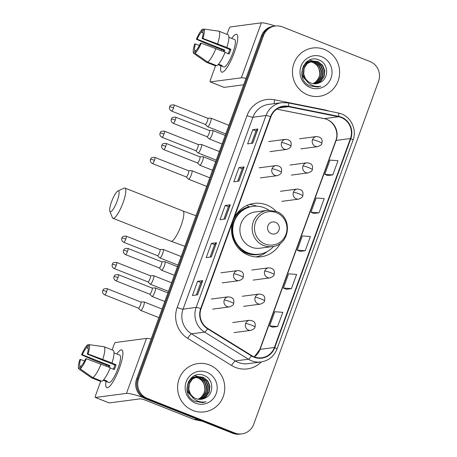 <?xml version="1.0" encoding="UTF-8"?>
<svg xmlns="http://www.w3.org/2000/svg" width="457" height="457" viewBox="0 0 457 457"><rect width="100%" height="100%" fill="white"/><g stroke="black" fill="none" stroke-linecap="round" stroke-linejoin="round"><path stroke-width="0.69" d="M272.223 246.591L259.976 248.208A18.286 17.686 82.5 0 1 251.379 247.134A18.286 17.686 82.5 0 1 239.999 227.889A18.286 17.686 82.5 0 1 255.195 211.951L267.442 210.334A18.286 17.686 82.5 0 0 252.247 226.272A18.286 17.686 82.5 0 0 263.626 245.523A18.286 17.686 82.5 0 0 272.223 246.591C290.058 245.295 293.223 217.035 276.188 211.42A26.917 26.038 82.5 0 0 266.722 204.965A26.917 26.038 82.5 0 0 254.063 203.388A26.917 26.038 82.5 0 0 233.498 219.606M232.899 221.251A26.917 26.038 82.5 0 0 248.442 255.189A26.917 26.038 82.5 0 0 261.101 256.765A26.917 26.038 82.5 0 0 280.404 243.261M256.874 206.193A26.917 26.038 82.5 0 0 249.271 204.508M249.036 206.781A24.632 23.827 -97.5 0 1 250.053 206.861M256.183 256.931A26.917 26.038 82.5 0 0 256.805 256.708M275.314 26.003L273.269 26.278A15.235 14.738 82.5 0 0 261.45 35.914L136.592 378.962A15.235 14.738 82.5 0 0 145.229 398.641L232.693 433.259A15.235 14.738 82.5 0 0 239.856 434.15L240.879 434.013A15.235 14.738 82.5 0 1 233.716 433.122A15.235 14.738 82.5 0 0 240.879 434.013L241.902 433.882A15.235 14.738 82.5 0 0 253.721 424.239L378.579 81.192A15.235 14.738 82.5 0 0 369.942 61.512L282.477 26.9A15.235 14.738 82.5 0 0 275.314 26.003A15.235 14.738 82.5 0 0 263.495 35.646L138.637 378.693A15.235 14.738 82.5 0 0 147.274 398.373L234.738 432.99A15.235 14.738 82.5 0 0 241.902 433.882M274.291 26.14A15.235 14.738 82.5 0 0 262.472 35.783L137.614 378.83A15.235 14.738 82.5 0 0 146.251 398.51L233.716 433.122L146.251 398.51A15.235 14.738 82.5 0 1 137.614 378.83L262.472 35.783A15.235 14.738 82.5 0 1 274.291 26.14M324.316 49.419A24.381 23.581 82.5 0 0 312.851 47.991A24.381 23.581 82.5 0 0 292.583 69.241A24.381 23.581 82.5 0 0 307.755 94.902A24.381 23.581 82.5 0 0 319.22 96.33A24.381 23.581 82.5 0 0 339.482 75.079A24.381 23.581 82.5 0 0 324.316 49.419A24.381 23.581 82.5 0 0 312.851 47.991A24.381 23.581 82.5 0 0 292.583 69.241A24.381 23.581 82.5 0 0 307.755 94.902A24.381 23.581 82.5 0 0 319.22 96.33A24.381 23.581 82.5 0 0 339.482 75.079A24.381 23.581 82.5 0 0 324.316 49.419M209.455 364.983A24.381 23.581 82.5 0 0 197.99 363.555A24.381 23.581 82.5 0 0 177.727 384.805A24.381 23.581 82.5 0 0 192.9 410.466A24.381 23.581 82.5 0 0 204.365 411.894A24.381 23.581 82.5 0 0 224.627 390.644A24.381 23.581 82.5 0 0 209.455 364.983A24.381 23.581 82.5 0 0 197.99 363.555A24.381 23.581 82.5 0 0 177.727 384.805A24.381 23.581 82.5 0 0 192.9 410.466A24.381 23.581 82.5 0 0 204.365 411.894A24.381 23.581 82.5 0 0 224.627 390.644A24.381 23.581 82.5 0 0 209.455 364.983M341.219 117.54A16.252 15.721 -97.5 0 1 350.433 138.534L274.377 347.486A16.252 15.721 -97.5 0 1 261.77 357.768A16.252 15.721 -97.5 0 1 251.653 355.575L207.804 328.469A16.252 15.721 -97.5 0 1 201.063 308.721L270.915 116.809A16.252 15.721 -97.5 0 1 283.517 106.527A16.252 15.721 -97.5 0 1 288.521 106.698L338.58 116.758A16.252 15.721 -97.5 0 1 341.219 117.54M341.356 117.158A16.658 16.115 82.5 0 0 338.648 116.358L288.596 106.298A16.658 16.115 82.5 0 0 270.544 116.666L200.697 308.578A16.658 16.115 82.5 0 0 207.604 328.817L251.453 355.923A16.658 16.115 82.5 0 0 274.748 347.634L350.799 138.677A16.658 16.115 82.5 0 0 341.356 117.158M272.532 327.183L277.639 326.532L282.809 312.32L274.783 311.731L269.613 325.944L272.578 327.201M286.333 289.275L291.435 288.624L296.61 274.411L288.584 273.823L283.409 288.041L286.373 289.292M327.72 175.557L332.822 174.911L337.997 160.693L329.971 160.11L324.796 174.323L327.76 175.579M313.925 213.465L319.026 212.813L324.202 198.601L316.175 198.012L311 212.231L313.965 213.482M300.129 251.373L305.23 250.722L310.406 236.509L302.38 235.921L297.204 250.133L300.169 251.39M197.538 294.834L192.426 295.508L197.601 281.289L202.714 280.615L197.538 294.834M238.925 181.115L233.818 181.789L238.988 167.576L244.101 166.902L238.925 181.115M252.727 143.212L247.614 143.886L252.79 129.668L257.897 128.994L252.727 143.212M211.334 256.925L206.221 257.599L211.397 243.387L216.509 242.713L211.334 256.925M225.13 219.023L220.023 219.697L225.192 205.479L230.305 204.805L225.13 219.023M225.192 205.479L228.391 206.747L230.185 204.85A4.062 0.491 20 0 1 230.305 204.805M211.397 243.387L214.59 244.649L216.39 242.758A4.062 0.491 20 0 1 216.509 242.713M252.79 129.668L255.983 130.936L257.777 129.04A4.062 0.491 20 0 1 257.897 128.994M238.988 167.576L242.187 168.839L243.981 166.948A4.062 0.491 20 0 1 244.101 166.902M197.601 281.289L200.794 282.557M196.264 294.999L200.8 282.546L202.588 280.661A4.062 0.491 20 0 1 202.714 280.615M305.23 250.722L297.204 250.133M319.026 212.813L311 212.231M332.822 174.911L324.796 174.323M291.435 288.624L283.409 288.041M277.639 326.532L269.613 325.944M223.861 219.189L228.391 206.735M237.657 181.28L242.187 168.827M251.453 143.378L255.989 130.919M210.066 257.097L214.596 244.638M306.596 61.912L308.498 61.598M308.704 61.581L309.32 61.569M309.526 61.575L310.149 61.609M310.36 61.632L313.159 62.346L317.701 65.859L319.946 71.303L319.26 77.227L315.781 82.043L313.148 83.665M306.67 61.849L307.887 61.655M307.681 61.684L308.298 61.638M308.504 61.626L309.121 61.626M309.326 61.638L309.955 61.684M310.166 61.712L312.754 62.398C319.357 64.877 322.008 74.44 317.158 80.266A11.476 11.105 82.5 0 1 312.999 83.642M305.659 62.763L310.12 61.381M310.326 61.369L310.943 61.358M311.148 61.358L314.782 62.135L319.323 65.642L321.568 71.086L320.883 77.01L317.404 81.832L313.976 83.768M306.03 62.409L309.509 61.444M309.309 61.472L309.92 61.421M310.126 61.415L310.743 61.415M310.949 61.421L314.376 62.186L318.917 65.699L321.162 71.143L320.477 77.067L316.998 81.883L313.77 83.745M308.149 82.648L302.088 74.342L302.505 68.453L305.716 63.672L311.743 61.169M311.948 61.152L316.404 61.918L320.945 65.431L323.19 70.875L322.505 76.799L319.026 81.62L314.793 83.802M308.698 83.157L302.048 75.868M303.151 66.271L305.31 63.723L311.131 61.227M310.931 61.261L311.543 61.209M311.748 61.198L315.998 61.969L320.54 65.482L322.785 70.926L322.099 76.85L318.62 81.672L314.587 83.797M320.066 82.454C329.28 78.513 328.497 63.666 319.529 60.193C304.088 52.606 294.079 79.221 309.783 85.847L317.592 87.059L320.82 86.23C317.249 86.893 313.879 86.344 310.709 84.579C308.035 83.014 306.161 80.786 305.087 77.89A11.476 11.105 82.5 0 0 310.857 83.037A11.476 11.105 82.5 0 0 316.255 83.711A11.476 11.105 82.5 0 0 320.066 82.454L316.21 83.717M305.087 77.89L303.711 74.131L304.128 68.242L307.338 63.454L312.754 61.015L318.026 61.706L322.568 65.214L324.818 70.658L324.127 76.582L320.648 81.403L315.604 83.774M305.882 79.667L303.305 74.183L303.722 68.293L306.933 63.512L312.754 61.015M312.554 61.044L317.621 61.758L322.162 65.271L324.413 70.715L323.722 76.639L320.243 81.455L315.404 83.785M309.372 60.164L312.428 60.804M321.659 56.714A16.561 16.018 82.5 0 0 301.026 66.219A16.561 16.018 82.5 0 0 310.412 87.607A16.561 16.018 82.5 0 0 331.039 78.101A16.561 16.018 82.5 0 0 321.659 56.714M320.82 86.23L317.392 87.081M218.069 64.677L220.851 65.779A20.319 4.541 111.6 0 0 221.702 72.143A20.319 4.541 111.6 0 0 234.292 52.578A20.319 4.541 111.6 0 0 236.657 34.361A20.319 4.541 111.6 0 0 231.682 38.422A20.319 4.541 111.6 0 1 237.72 36.577A20.319 4.541 111.6 0 1 234.292 52.578A20.319 4.541 111.6 0 1 223.993 71.252A20.319 4.541 111.6 0 1 220.857 65.779A14.727 3.29 111.6 0 0 220.999 65.854L223.759 66.951A14.727 3.29 111.6 0 0 232.887 52.766A14.727 3.29 111.6 0 0 234.601 39.559L231.836 38.462A14.727 3.29 111.6 0 1 231.985 38.542L228.894 37.32M275.28 26.009A20.319 2.445 -160 0 0 261.341 22.85L230.288 26.946A2.542 0.566 -68.4 0 0 228.786 29.397L226.98 34.366M245.997 78.376A20.319 2.445 -160 0 0 241.336 77.816L210.283 81.906L224.096 87.373L243.661 84.791M224.096 87.373A2.542 0.566 111.6 0 1 224.021 87.367L210.209 81.9A2.542 0.566 -68.4 0 1 210.506 79.621L215.515 65.865M221.085 50.561L221.496 49.43M224.136 51.767A10.157 2.268 -68.4 0 1 224.804 50.116L197.184 39.188A10.157 2.268 111.6 0 1 201.497 32.139L203.051 32.75M225.027 52.395L229.203 54.046A14.727 3.29 111.6 0 0 230.122 51.67A14.727 3.29 111.6 0 0 230.928 49.31L226.843 47.419A16.76 3.747 111.6 0 0 228.077 34.801L218.874 31.156L203.839 29.054L202.777 31.967A10.157 2.268 111.6 0 1 202.137 38.531L229.757 49.465A10.157 2.268 -68.4 0 1 228.974 51.824A10.157 2.268 -68.4 0 1 228.254 53.669M228.186 53.646A10.157 2.268 111.6 0 1 229.203 51.173M220.999 65.854A14.727 3.29 111.6 0 0 222.131 65.608L218.52 64.18M225.118 52.155A16.76 3.747 111.6 0 1 216.829 65.711L207.621 62.066L195.036 53.235L196.099 50.321A10.157 2.268 111.6 0 0 200.412 43.272L201.194 43.169L225.118 52.155M195.882 50.91L194.819 50.487L193.757 53.4L206.341 62.232L215.55 65.877L215.767 65.288M226.843 47.419L202.919 38.428L202.137 38.531M218.874 31.156A16.76 3.747 111.6 0 1 217.641 43.775M215.915 48.516A16.76 3.747 111.6 0 1 207.621 62.066M206.341 62.232A16.76 3.747 111.6 0 1 206.261 62.186L197.995 56.377M203.839 29.054A13.207 2.953 111.6 0 1 202.919 38.428M201.194 43.169A13.207 2.953 111.6 0 1 195.036 53.235M193.757 53.4A13.207 2.953 111.6 0 1 194.676 44.026L195.459 43.923L199.383 45.477M194.819 50.487A10.157 2.268 111.6 0 1 195.459 43.923M223.182 51.39A14.727 3.29 111.6 0 1 223.627 50.27L209.3 44.877L196.401 39.291A13.207 2.953 111.6 0 1 202.56 29.225L201.497 32.139M203.719 29.385L202.56 29.225M197.184 39.188L196.401 39.291M224.804 50.116L223.627 50.27M230.928 49.31L229.757 49.465M221.068 65.191L220.851 65.779M111.571 201.726A11.174 2.496 -68.4 0 0 109.846 211.26A11.174 2.496 -68.4 0 0 117.192 200.983A11.174 2.496 -68.4 0 0 117.849 191.032A11.174 2.496 -68.4 0 0 111.571 201.726M117.849 191.032L124.03 188.158A16.252 3.633 111.6 0 1 124.967 188.067A16.252 3.633 111.6 0 1 123.07 202.64A16.252 3.633 111.6 0 1 113.005 218.292A16.252 3.633 111.6 0 1 112.388 217.583L109.846 211.26M271.361 233.676A6.095 5.895 82.5 0 0 278.953 230.174A6.095 5.895 82.5 0 0 275.497 222.302A6.095 5.895 82.5 0 0 267.905 225.804A6.095 5.895 82.5 0 0 271.361 233.676M268.825 210.209A24.124 23.336 82.5 0 0 264.243 207.775A24.124 23.336 82.5 0 0 252.898 206.358A24.124 23.336 82.5 0 0 232.847 227.392A24.124 23.336 82.5 0 0 247.86 252.784A24.124 23.336 82.5 0 0 259.205 254.201A24.124 23.336 82.5 0 0 273.589 246.357M252.898 206.358L252.384 206.427A24.124 23.336 82.5 0 0 232.333 227.46A24.124 23.336 82.5 0 0 247.351 252.852A24.124 23.336 82.5 0 0 258.696 254.269L259.205 254.201M233.79 218.914A24.352 23.558 82.5 0 1 249.031 206.775L246.986 205.404M267.168 251.584A26.409 25.546 -97.5 0 1 255.863 256.908M205.273 124.401L207.518 126.635A4.57 1.023 -68.4 0 0 207.598 126.692A4.57 1.023 -68.4 0 0 207.729 126.703A4.57 1.023 -68.4 0 0 210.431 122.287A4.57 1.023 -68.4 0 0 210.963 118.186A4.57 1.023 -68.4 0 0 210.866 118.174A4.57 1.023 -68.4 0 0 210.831 118.174M205.244 124.378A3.302 0.737 -68.4 0 0 205.307 124.418A3.302 0.737 -68.4 0 0 205.399 124.424A3.302 0.737 -68.4 0 0 207.352 121.236A3.302 0.737 -68.4 0 0 207.735 118.277A3.302 0.737 -68.4 0 0 207.667 118.266M195.716 150.65L197.961 152.884A4.57 1.023 -68.4 0 0 198.047 152.941A4.57 1.023 -68.4 0 0 198.178 152.952A4.57 1.023 -68.4 0 0 200.88 148.536A4.57 1.023 -68.4 0 0 201.411 144.441A4.57 1.023 -68.4 0 0 201.314 144.423A4.57 1.023 -68.4 0 0 201.28 144.423M195.693 150.627A3.302 0.737 -68.4 0 0 195.75 150.667A3.302 0.737 -68.4 0 0 195.847 150.673A3.302 0.737 -68.4 0 0 197.795 147.485A3.302 0.737 -68.4 0 0 198.178 144.526A3.302 0.737 -68.4 0 0 198.11 144.515M186.165 176.899L188.41 179.133A4.57 1.023 -68.4 0 0 188.49 179.19A4.57 1.023 -68.4 0 0 188.621 179.201A4.57 1.023 -68.4 0 0 191.323 174.785A4.57 1.023 -68.4 0 0 191.854 170.69A4.57 1.023 -68.4 0 0 191.757 170.672A4.57 1.023 -68.4 0 0 191.723 170.672M186.136 176.876A3.302 0.737 -68.4 0 0 186.199 176.916A3.302 0.737 -68.4 0 0 186.29 176.928A3.302 0.737 -68.4 0 0 188.244 173.734A3.302 0.737 -68.4 0 0 188.627 170.775A3.302 0.737 -68.4 0 0 188.558 170.764M157.499 255.652L159.744 257.879A4.57 1.023 -68.4 0 0 159.83 257.937A4.57 1.023 -68.4 0 0 159.961 257.954A4.57 1.023 -68.4 0 0 162.663 253.538A4.57 1.023 -68.4 0 0 163.195 249.436A4.57 1.023 -68.4 0 0 163.098 249.419A4.57 1.023 -68.4 0 0 163.063 249.425M157.476 255.623A3.302 0.737 -68.4 0 0 157.534 255.663A3.302 0.737 -68.4 0 0 157.631 255.674A3.302 0.737 -68.4 0 0 159.579 252.487A3.302 0.737 -68.4 0 0 159.961 249.522A3.302 0.737 -68.4 0 0 159.893 249.511M147.948 281.9L150.193 284.134A4.57 1.023 -68.4 0 0 150.273 284.185A4.57 1.023 -68.4 0 0 150.404 284.203A4.57 1.023 -68.4 0 0 153.106 279.787A4.57 1.023 -68.4 0 0 153.638 275.685A4.57 1.023 -68.4 0 0 153.541 275.668A4.57 1.023 -68.4 0 0 153.512 275.674M147.919 281.872A3.302 0.737 -68.4 0 0 147.982 281.912A3.302 0.737 -68.4 0 0 148.074 281.923A3.302 0.737 -68.4 0 0 150.027 278.736A3.302 0.737 -68.4 0 0 150.41 275.771A3.302 0.737 -68.4 0 0 150.342 275.76M138.391 308.149L140.636 310.383A4.57 1.023 -68.4 0 0 140.722 310.434A4.57 1.023 -68.4 0 0 140.853 310.452A4.57 1.023 -68.4 0 0 143.555 306.036A4.57 1.023 -68.4 0 0 144.086 301.934A4.57 1.023 -68.4 0 0 143.989 301.917A4.57 1.023 -68.4 0 0 143.955 301.923M138.368 308.121A3.302 0.737 -68.4 0 0 138.425 308.161A3.302 0.737 -68.4 0 0 138.522 308.172A3.302 0.737 -68.4 0 0 140.47 304.985A3.302 0.737 -68.4 0 0 140.859 302.026A3.302 0.737 -68.4 0 0 140.785 302.014M206.987 136.672L209.232 138.905A4.57 1.023 -68.4 0 0 209.312 138.957A4.57 1.023 -68.4 0 0 209.443 138.974A4.57 1.023 -68.4 0 0 212.048 134.821A4.57 1.023 -68.4 0 0 212.676 130.456A4.57 1.023 -68.4 0 0 212.579 130.439A4.57 1.023 -68.4 0 0 212.551 130.445M206.958 136.643A3.302 0.737 -68.4 0 0 207.021 136.683A3.302 0.737 -68.4 0 0 207.112 136.694A3.302 0.737 -68.4 0 0 209.066 133.507A3.302 0.737 -68.4 0 0 209.449 130.542A3.302 0.737 -68.4 0 0 209.38 130.531M197.43 162.921L199.675 165.154A4.57 1.023 -68.4 0 0 199.76 165.206A4.57 1.023 -68.4 0 0 199.892 165.223A4.57 1.023 -68.4 0 0 202.497 161.07A4.57 1.023 -68.4 0 0 203.125 156.705A4.57 1.023 -68.4 0 0 203.028 156.688A4.57 1.023 -68.4 0 0 202.994 156.694M197.407 162.892A3.302 0.737 -68.4 0 0 197.464 162.932A3.302 0.737 -68.4 0 0 197.561 162.943A3.302 0.737 -68.4 0 0 199.509 159.756A3.302 0.737 -68.4 0 0 199.898 156.797A3.302 0.737 -68.4 0 0 199.823 156.785M159.213 267.922L161.458 270.15A4.57 1.023 -68.4 0 0 161.544 270.207A4.57 1.023 -68.4 0 0 161.675 270.218A4.57 1.023 -68.4 0 0 164.28 266.071A4.57 1.023 -68.4 0 0 164.908 261.707A4.57 1.023 -68.4 0 0 164.811 261.69A4.57 1.023 -68.4 0 0 164.777 261.69M159.19 267.893A3.302 0.737 -68.4 0 0 159.247 267.933A3.302 0.737 -68.4 0 0 159.344 267.945A3.302 0.737 -68.4 0 0 161.292 264.752A3.302 0.737 -68.4 0 0 161.681 261.792A3.302 0.737 -68.4 0 0 161.607 261.781M149.662 294.171L151.907 296.399A4.57 1.023 -68.4 0 0 151.987 296.456A4.57 1.023 -68.4 0 0 152.118 296.467A4.57 1.023 -68.4 0 0 154.723 292.32A4.57 1.023 -68.4 0 0 155.351 287.956A4.57 1.023 -68.4 0 0 155.254 287.939A4.57 1.023 -68.4 0 0 155.226 287.939M149.633 294.142A3.302 0.737 -68.4 0 0 149.696 294.182A3.302 0.737 -68.4 0 0 149.787 294.194A3.302 0.737 -68.4 0 0 151.741 291A3.302 0.737 -68.4 0 0 152.124 288.041A3.302 0.737 -68.4 0 0 152.055 288.03M103.213 380.241L105.995 381.344A20.319 4.541 111.6 0 0 106.847 387.707A20.319 4.541 111.6 0 0 119.437 368.142A20.319 4.541 111.6 0 0 121.802 349.925A20.319 4.541 111.6 0 0 116.826 353.986A20.319 4.541 111.6 0 1 122.859 352.141A20.319 4.541 111.6 0 1 119.437 368.142A20.319 4.541 111.6 0 1 109.137 386.816A20.319 4.541 111.6 0 1 106.001 381.344A14.727 3.29 111.6 0 0 106.144 381.418L108.903 382.515A14.727 3.29 111.6 0 0 118.032 368.331A14.727 3.29 111.6 0 0 119.745 355.123L116.981 354.026A14.727 3.29 111.6 0 1 117.129 354.106L114.039 352.884M151.147 338.974A20.319 2.445 -160 0 0 146.486 338.414L115.432 342.51A2.542 0.566 -68.4 0 0 113.93 344.961L112.125 349.931M142.544 397.247A20.319 2.445 -160 0 0 126.48 393.38L95.427 397.47L109.24 402.937L140.288 398.841A5.078 0.611 20 0 1 146.171 400.498L194.305 419.543L197.11 419.178M109.24 402.937A2.542 0.566 111.6 0 1 109.166 402.931L95.353 397.464A2.542 0.566 -68.4 0 1 95.65 395.185L100.66 381.429M106.23 366.126L106.641 364.994M202.108 421.154L194.716 419.669A2.542 2.456 -97.5 0 1 194.305 419.543M109.28 367.331A10.157 2.268 -68.4 0 1 109.948 365.68L82.329 354.752A10.157 2.268 111.6 0 1 86.641 347.703L88.195 348.314M110.171 367.959L114.347 369.61A14.727 3.29 111.6 0 0 115.267 367.234A14.727 3.29 111.6 0 0 116.072 364.875L111.988 362.984A16.76 3.747 111.6 0 0 113.222 350.365L104.013 346.72L88.978 344.618L87.921 347.531A10.157 2.268 111.6 0 1 87.276 354.095L114.896 365.029A10.157 2.268 -68.4 0 1 114.119 367.388A10.157 2.268 -68.4 0 1 113.399 369.233M113.33 369.21A10.157 2.268 111.6 0 1 114.347 366.737M106.144 381.418A14.727 3.29 111.6 0 0 107.275 381.172L103.665 379.744M110.263 367.719A16.76 3.747 111.6 0 1 101.974 381.275L92.765 377.631L80.181 368.799L81.243 365.886A10.157 2.268 111.6 0 0 85.556 358.836L86.339 358.734L110.263 367.719M81.026 366.474L79.964 366.051L78.901 368.965L91.486 377.796L100.694 381.441L100.906 380.852M111.988 362.984L88.064 353.992L87.276 354.095M104.013 346.72A16.76 3.747 111.6 0 1 102.779 359.339M101.06 364.08A16.76 3.747 111.6 0 1 92.765 377.631M88.978 344.618A13.207 2.953 111.6 0 1 88.064 353.992M86.339 358.734A13.207 2.953 111.6 0 1 80.181 368.799M78.901 368.965A13.207 2.953 111.6 0 1 79.821 359.59L80.603 359.488L84.528 361.041M79.964 366.051A10.157 2.268 111.6 0 1 80.603 359.488M108.326 366.954A14.727 3.29 111.6 0 1 108.772 365.834L94.445 360.442L81.546 354.855A13.207 2.953 111.6 0 1 87.704 344.789L86.641 347.703M88.858 344.949L87.704 344.789M82.329 354.752L81.546 354.855M109.948 365.68L108.772 365.834M116.072 364.875L114.896 365.029M106.213 380.755L105.995 381.344M191.74 377.476L193.642 377.162M193.848 377.145L194.465 377.134M194.671 377.139L195.293 377.174M195.505 377.196L198.304 377.91L202.845 381.424L205.09 386.868L204.399 392.792L200.926 397.607L198.292 399.229M191.814 377.413L193.031 377.219M192.825 377.248L193.442 377.202M193.648 377.191L194.265 377.191M194.471 377.202L195.099 377.248M195.31 377.276L197.892 377.962C204.502 380.441 207.152 390.004 202.302 395.831A11.476 11.105 82.5 0 1 198.144 399.207M190.803 378.327L195.265 376.945M195.47 376.934L196.087 376.922M196.293 376.922L199.926 377.699L204.468 381.207L206.713 386.651L206.027 392.574L202.548 397.396L199.121 399.332M191.175 377.973L194.653 377.008M194.448 377.036L195.065 376.985M195.27 376.979L195.887 376.979M196.093 376.985L199.52 377.75L204.062 381.264L206.307 386.708L205.616 392.632L202.143 397.447L198.909 399.309M193.294 398.213L187.233 389.907L187.65 384.017L190.86 379.236L196.887 376.734M197.093 376.717L201.548 377.482L206.09 380.995L208.335 386.439L207.649 392.363L204.17 397.184L199.938 399.367M193.842 398.721L187.193 391.432M188.295 381.835L190.455 379.287L196.276 376.791M196.076 376.825L196.687 376.774M196.893 376.762L201.143 377.533L205.684 381.047L207.929 386.491L207.244 392.414L203.765 397.236L199.732 399.361M205.21 398.018C214.419 394.077 213.642 379.23 204.673 375.757C189.232 368.171 179.224 394.785 194.922 401.412L202.737 402.623L205.964 401.794C202.394 402.457 199.024 401.909 195.853 400.143C193.18 398.578 191.306 396.35 190.232 393.454A11.476 11.105 82.5 0 0 196.002 398.601A11.476 11.105 82.5 0 0 201.4 399.275A11.476 11.105 82.5 0 0 205.21 398.018L201.354 399.281M190.232 393.454L188.855 389.695L189.272 383.806L192.483 379.019L197.898 376.579L203.171 377.271L207.712 380.778L209.957 386.222L209.272 392.146L205.793 396.967L200.749 399.338M191.026 395.231L188.45 389.747L188.867 383.857L192.077 379.076L197.898 376.579M197.698 376.608L202.765 377.322L207.307 380.835L209.552 386.279L208.866 392.203L205.387 397.019L200.549 399.355M194.516 375.728L197.573 376.368M206.804 372.278A16.561 16.018 82.5 0 0 186.17 381.784A16.561 16.018 82.5 0 0 195.556 403.171A16.561 16.018 82.5 0 0 216.184 393.666A16.561 16.018 82.5 0 0 206.804 372.278M205.964 401.794L202.537 402.646M261.45 35.914L263.495 35.646M232.693 433.259L234.738 432.99M145.229 398.641L147.274 398.373M136.592 378.962L138.637 378.693M350.433 138.534L336.118 140.419A16.252 15.721 82.5 0 0 326.909 119.426A16.252 15.721 82.5 0 0 324.264 118.643L276.828 109.109M261.33 361.927A25.398 24.564 -97.5 0 1 235.435 367.405A25.398 24.564 -97.5 0 1 231.568 365.463L187.718 338.357A25.398 24.564 -97.5 0 1 177.19 307.498L247.037 115.587A25.398 24.564 -97.5 0 1 274.548 99.786L324.607 109.846A25.398 24.564 -97.5 0 1 328.594 111.011M251.453 355.923A5.078 1.011 121.7 0 1 248.431 359.219L235.344 360.944A20.319 19.651 82.5 0 0 238.44 362.498A20.319 19.651 82.5 0 0 247.991 363.686L261.078 361.961A20.319 19.651 -97.5 0 1 248.431 359.219L204.576 332.113A20.319 19.651 -97.5 0 1 196.156 307.424L266.003 115.512A5.078 0.611 20 0 1 270.544 116.666M338.071 112.93A5.078 1.222 101.4 0 1 338.174 112.936A5.078 1.222 101.4 0 1 338.648 116.358M200.697 308.578A5.078 0.611 -160 0 0 196.156 307.424L183.068 309.149A20.319 19.651 82.5 0 0 191.494 333.839L235.344 360.944A5.078 1.011 -58.3 0 0 231.568 365.463M207.604 328.817A5.078 1.011 121.7 0 1 204.576 332.113L191.494 333.839A5.078 1.011 -58.3 0 0 187.718 338.357M288.013 102.871A5.078 1.222 101.4 0 1 288.116 102.876A5.078 1.222 101.4 0 1 288.596 106.298M247.037 115.587A5.078 0.611 20 0 0 252.921 117.238L266.003 115.512A20.319 19.651 -97.5 0 1 281.763 102.659L268.676 104.385A20.319 19.651 82.5 0 0 252.921 117.238L183.068 309.149A5.078 0.611 20 0 1 177.19 307.498M274.748 347.634A5.078 0.611 20 0 1 277.005 349.022L353.055 140.065A5.078 0.611 -160 0 0 350.799 138.677M274.548 99.786A5.078 1.222 -78.6 0 0 274.331 103.642M324.607 109.846A5.078 1.222 -78.6 0 0 324.544 110.2M254.378 356.917A16.252 15.721 82.5 0 0 260.067 349.371L336.118 140.419A9.14 1.103 20 0 0 335.815 140.573C339.505 131.45 333.073 120.008 324.082 118.637A9.14 2.205 -78.6 0 0 324.264 118.643L338.58 116.758M274.377 347.486L260.067 349.371A9.14 1.103 20 0 0 259.759 349.525L335.815 140.573M288.521 106.698L278.736 107.989M225.021 219.034L230.185 204.85M238.817 181.132L243.981 166.948M252.612 143.224L257.777 129.04M211.225 256.943L216.39 242.758M197.43 294.845L202.588 280.661M241.336 77.816L261.341 22.85M184.879 246.289L171.004 241.245A16.252 3.633 -68.4 0 0 181.075 225.592A16.252 3.633 -68.4 0 0 182.966 211.02L196.002 215.733M265.031 244.015A16.795 16.246 82.5 0 0 285.962 234.367A16.795 16.246 82.5 0 0 276.439 212.676A16.795 16.246 82.5 0 0 255.514 222.319A16.795 16.246 82.5 0 0 265.031 244.015M237.491 247.026A24.352 23.558 82.5 0 0 262.027 253.641M299.569 138.785L316.438 136.557C323.122 137.134 322.185 141.144 321.877 143.332A5.078 0.611 -160 0 0 318.38 141.424A5.078 0.611 20 0 0 312.497 139.773A5.078 4.913 82.5 0 0 317.769 146.628L300.9 148.856M316.438 136.557A5.078 4.913 82.5 0 0 312.497 139.773M173.563 107.863A3.302 0.737 -68.4 0 0 173.946 104.904C168.759 104.807 170.432 106.538 169.627 106.847A3.302 0.4 -160 0 1 169.741 106.789A3.302 0.4 20 0 1 173.563 107.863A3.302 0.737 -68.4 0 1 171.518 111.045L205.307 124.418M290.018 165.034L306.887 162.806C313.565 163.383 312.634 167.393 312.32 169.581A5.078 0.611 -160 0 0 308.829 167.673A5.078 0.611 20 0 0 302.945 166.022A5.078 4.913 82.5 0 0 308.212 172.877L291.343 175.105M306.887 162.806A5.078 4.913 82.5 0 0 302.945 166.022M164.006 134.112A3.302 0.737 -68.4 0 0 164.394 131.153C159.207 131.056 160.875 132.787 160.076 133.096A3.302 0.4 -160 0 1 160.184 133.038A3.302 0.4 20 0 1 164.006 134.112A3.302 0.737 -68.4 0 1 161.961 137.294L195.75 150.667M280.461 191.283L297.33 189.055C304.014 189.632 303.077 193.642 302.768 195.83A5.078 0.611 -160 0 0 299.272 193.922A5.078 0.611 20 0 0 293.394 192.271A5.078 4.913 82.5 0 0 298.661 199.126L281.792 201.354M297.33 189.055A5.078 4.913 82.5 0 0 293.394 192.271M154.455 160.361A3.302 0.737 -68.4 0 0 154.837 157.402C149.65 157.305 151.324 159.036 150.519 159.344A3.302 0.4 -160 0 1 150.633 159.287A3.302 0.4 20 0 1 154.455 160.361A3.302 0.737 -68.4 0 1 152.41 163.543L186.199 176.916M251.801 270.03L268.67 267.808C275.348 268.379 274.417 272.395 274.103 274.577A5.078 0.611 -160 0 0 270.613 272.675A5.078 0.611 20 0 0 264.729 271.018A5.078 4.913 82.5 0 0 269.996 277.879L253.127 280.101M268.67 267.808A5.078 4.913 82.5 0 0 264.729 271.018M125.789 239.114A3.302 0.737 -68.4 0 0 126.178 236.149C120.991 236.058 122.659 237.789 121.859 238.091A3.302 0.4 -160 0 1 121.968 238.04A3.302 0.4 20 0 1 125.789 239.114A3.302 0.737 -68.4 0 1 123.744 242.29L157.534 255.663M242.244 296.279L259.113 294.057C265.797 294.628 264.86 298.644 264.552 300.832A5.078 0.611 -160 0 0 261.056 298.924A5.078 0.611 20 0 0 255.177 297.273A5.078 4.913 82.5 0 0 260.444 304.128L243.575 306.35M259.113 294.057A5.078 4.913 82.5 0 0 255.177 297.273M116.238 265.363A3.302 0.737 -68.4 0 0 116.621 262.404C111.439 262.307 113.108 264.037 112.302 264.34A3.302 0.4 -160 0 1 112.416 264.289A3.302 0.4 20 0 1 116.238 265.363A3.302 0.737 -68.4 0 1 114.193 268.539L147.982 281.912M232.693 322.528L249.562 320.306C256.24 320.877 255.309 324.893 254.995 327.081A5.078 0.611 -160 0 0 251.504 325.173A5.078 0.611 20 0 0 245.62 323.522A5.078 4.913 82.5 0 0 250.887 330.377L234.018 332.599M249.562 320.306A5.078 4.913 82.5 0 0 245.62 323.522M106.681 291.612A3.302 0.737 -68.4 0 0 107.069 288.653C101.882 288.556 103.55 290.286 102.751 290.589A3.302 0.4 -160 0 1 102.859 290.538A3.302 0.4 20 0 1 106.681 291.612A3.302 0.737 -68.4 0 1 104.636 294.788L138.425 308.161M175.277 120.134A3.302 0.737 -68.4 0 0 175.659 117.175C170.478 117.078 172.146 118.809 171.341 119.111A3.302 0.4 -160 0 1 171.455 119.06A3.302 0.4 20 0 1 175.277 120.134A3.302 0.737 -68.4 0 1 173.232 123.31L207.021 136.683M268.647 141.561L285.516 139.334C292.194 139.911 291.263 143.921 290.949 146.109A5.078 0.611 -160 0 0 287.459 144.201A5.078 0.611 20 0 0 281.575 142.55A5.078 4.913 82.5 0 0 286.842 149.405L269.973 151.633M285.516 139.334A5.078 4.913 82.5 0 0 281.575 142.55M165.72 146.383A3.302 0.737 -68.4 0 0 166.108 143.424C160.921 143.327 162.589 145.058 161.789 145.36A3.302 0.4 -160 0 1 161.898 145.309A3.302 0.4 20 0 1 165.72 146.383A3.302 0.737 -68.4 0 1 163.675 149.559L197.464 162.932M259.09 167.81L275.959 165.583C282.643 166.159 281.706 170.17 281.398 172.358A5.078 0.611 -160 0 0 277.902 170.45A5.078 0.611 20 0 0 272.024 168.799A5.078 4.913 82.5 0 0 277.29 175.654L260.421 177.882M275.959 165.583A5.078 4.913 82.5 0 0 272.024 168.799M127.503 251.379A3.302 0.737 -68.4 0 0 127.891 248.419C122.705 248.328 124.373 250.059 123.573 250.362A3.302 0.4 -160 0 1 123.681 250.305A3.302 0.4 20 0 1 127.503 251.379A3.302 0.737 -68.4 0 1 125.458 254.56L159.247 267.933M220.88 272.806L237.743 270.584C244.426 271.155 243.495 275.171 243.181 277.359A5.078 0.611 -160 0 0 239.685 275.451A5.078 0.611 20 0 0 233.807 273.794A5.078 4.913 82.5 0 0 239.074 280.655L222.205 282.877M237.743 270.584A5.078 4.913 82.5 0 0 233.807 273.794M117.952 277.633A3.302 0.737 -68.4 0 0 118.334 274.668C113.153 274.577 114.821 276.308 114.016 276.611A3.302 0.4 -160 0 1 114.13 276.554A3.302 0.4 20 0 1 117.952 277.633A3.302 0.737 -68.4 0 1 115.907 280.809L149.696 294.182M211.323 299.055L228.192 296.833C234.869 297.404 233.938 301.42 233.624 303.608A5.078 0.611 -160 0 0 230.134 301.7A5.078 0.611 20 0 0 224.25 300.049A5.078 4.913 82.5 0 0 229.517 306.904L212.648 309.126M228.192 296.833A5.078 4.913 82.5 0 0 224.25 300.049M126.48 393.38L146.486 338.414M197.447 419.309L194.716 419.669M353.055 140.065C356.98 130.068 351.479 117.575 341.516 113.924L338.174 112.936L288.116 102.876L281.763 102.659M261.078 361.961C268.733 360.659 274.04 356.346 277.005 349.022M324.082 118.637L276.793 109.132M254.303 356.888L259.759 349.525M171.004 241.245L113.005 218.292M276.188 211.42L267.442 210.334M182.966 211.02L124.967 188.067M225.792 133.89L207.598 126.692M207.701 118.26L210.866 118.174M321.877 143.332C321.991 144.366 320.625 145.463 317.769 146.628M228.917 125.292L210.963 118.186M173.946 104.904L207.735 118.277M171.518 111.045C168.976 109.657 169.393 107.269 169.456 107.561L169.627 106.847M216.235 160.139L198.047 152.941M198.149 144.515L201.314 144.423M312.32 169.581C312.439 170.615 311.068 171.712 308.212 172.877M219.366 151.541L201.411 144.441M164.394 131.153L198.178 144.526M161.961 137.294C159.424 135.906 159.841 133.518 159.904 133.81L160.076 133.096M206.684 186.387L188.49 179.19M188.592 170.764L191.757 170.672M302.768 195.83C302.882 196.864 301.517 197.967 298.661 199.126M209.809 177.796L191.854 170.69M154.837 157.402L188.627 170.775M152.41 163.543C149.867 162.155 150.284 159.767 150.347 160.059L150.519 159.344M178.019 265.134L159.83 257.937M159.933 249.511L163.098 249.419M274.103 274.577C274.223 275.611 272.852 276.714 269.996 277.879M181.149 256.543L163.195 249.436M126.178 236.149L159.961 249.522M123.744 242.29C121.208 240.908 121.625 238.514 121.688 238.805L121.859 238.091M168.467 291.389L150.273 284.185M150.376 275.76L153.541 275.668M264.552 300.832C264.672 301.866 263.301 302.962 260.444 304.128M171.592 282.792L153.638 275.685M116.621 262.404L150.41 275.771M114.193 268.539C111.651 267.156 112.068 264.763 112.131 265.054L112.302 264.34M158.91 317.638L140.722 310.434M140.825 302.008L143.989 301.917M254.995 327.081C255.115 328.115 253.744 329.211 250.887 330.377M162.041 309.041L144.086 301.934M107.069 288.653L140.859 302.026M104.636 294.788C102.1 293.405 102.517 291.012 102.579 291.303L102.751 290.589M225.232 135.426L212.676 130.456M209.415 130.531L212.579 130.439M222.102 144.018L209.312 138.957M175.659 117.175L209.449 130.542M173.232 123.31C170.69 121.928 171.107 119.534 171.169 119.825L171.341 119.111M290.949 146.109C291.069 147.143 289.698 148.239 286.842 149.405M215.675 161.675L203.125 156.705M199.863 156.78L203.028 156.688M212.551 170.267L199.76 165.206M166.108 143.424L199.898 156.797M163.675 149.559C161.138 148.177 161.555 145.783 161.618 146.074L161.789 145.36M281.398 172.358C281.518 173.392 280.147 174.494 277.29 175.654M177.459 266.671L164.908 261.707M161.647 261.781L164.811 261.69M174.334 275.268L161.544 270.207M127.891 248.419L161.681 261.792M125.458 254.56C122.922 253.172 123.339 250.784 123.401 251.076L123.573 250.362M243.181 277.359C243.301 278.393 241.93 279.49 239.074 280.655M167.908 292.926L155.351 287.956M152.09 288.03L155.254 287.939M164.777 301.517L151.987 296.456M118.334 274.668L152.124 288.041M115.907 280.809C113.365 279.427 113.782 277.033 113.844 277.325L114.016 276.611M233.624 303.608C233.744 304.642 232.373 305.739 229.517 306.904M83.14 371.941L91.406 377.75"/></g></svg>
